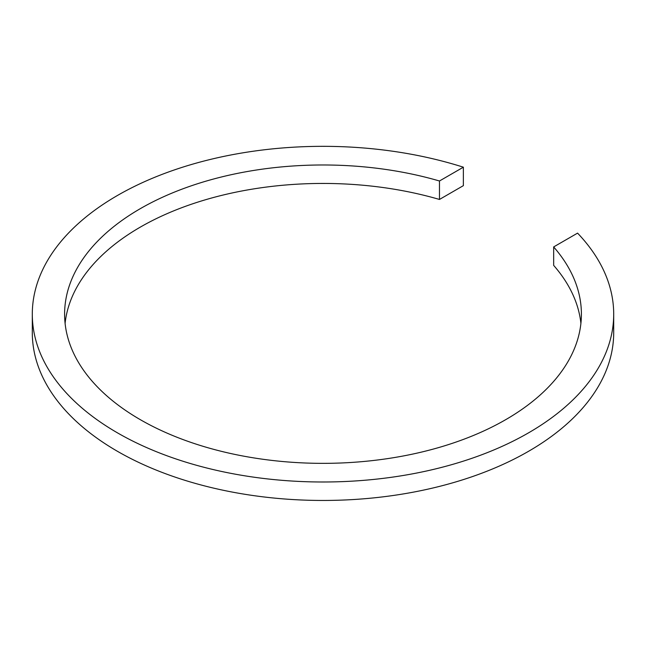 <?xml version="1.0" encoding="UTF-8"?>
<svg xmlns="http://www.w3.org/2000/svg" width="646" height="646" viewBox="0 0 646 646"><rect width="100%" height="100%" fill="white"/><g stroke="black" fill="none" stroke-linecap="round" stroke-linejoin="round"><path stroke-width="0.97" d="M553.662 246.925A258.4 149.186 180 0 1 581.4 314.166A258.4 149.186 180 0 1 421.886 451.998A258.4 149.186 180 0 1 140.287 419.658A258.4 149.186 180 0 1 64.6 314.166A258.4 149.186 180 0 1 439.466 180.993L463.368 167.193A290.7 167.831 180 0 0 32.3 314.166A290.7 167.831 180 0 0 117.443 432.844A290.7 167.831 180 0 0 434.249 469.222A290.7 167.831 180 0 0 613.7 314.166A290.7 167.831 180 0 0 577.564 233.125L553.662 246.925L553.662 265.385A258.4 149.186 180 0 1 580.907 323.396M613.7 314.166L613.7 332.625A290.7 167.831 180 0 1 434.249 487.682A290.7 167.831 180 0 1 117.443 451.304A290.7 167.831 180 0 1 32.3 332.625L32.3 314.166M65.093 323.396A258.4 149.186 180 0 1 439.466 199.452L463.368 185.652L463.368 167.193M439.466 180.993L439.466 199.452"/></g></svg>
